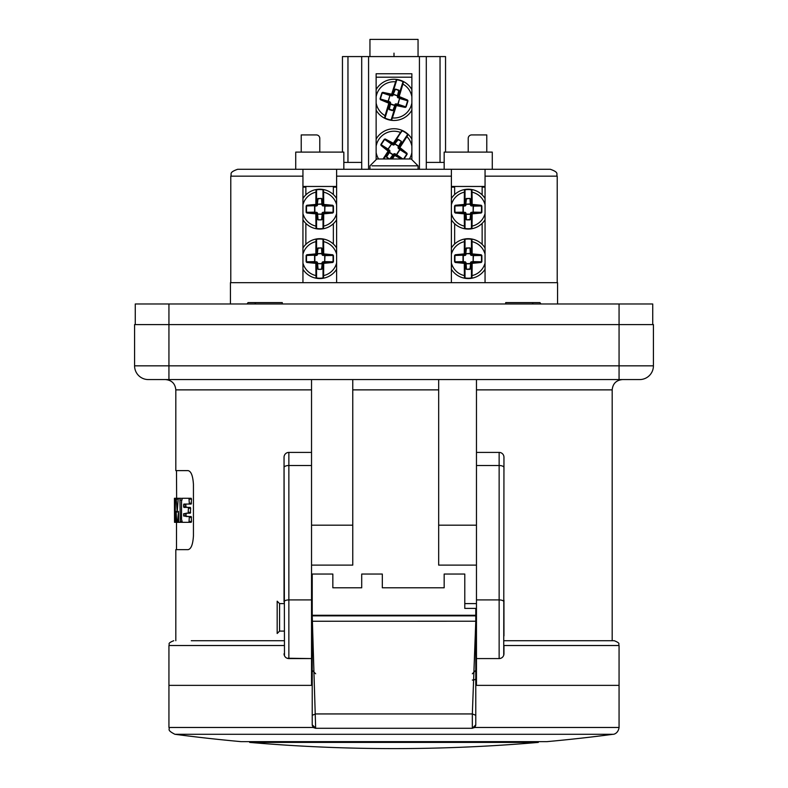 <?xml version="1.0" encoding="UTF-8"?>
<svg xmlns="http://www.w3.org/2000/svg" width="788" height="788" viewBox="0 0 788 788"><rect width="100%" height="100%" fill="white"/><g stroke="black" fill="none" stroke-linecap="round" stroke-linejoin="round"><path stroke-width="1.18" d="M399.25 96.225L398.295 97.554L397.467 95.821L393.439 94.56L393.114 95.2L389.922 95.456L388.297 101.613L389.705 102.194L390.533 103.927L394.561 105.188L394.886 104.548L395.497 105.346L396.522 104.863L395.734 105.336L391.084 120.278A20.616 20.616 0 0 0 411.868 110.162A20.616 20.616 0 0 1 391.518 120.337L392.385 117.934A65.286 3.418 -72.8 0 0 396.256 105.848L396.659 105.622A65.276 3.989 12.2 0 0 405.239 107.414L406.066 106.951A62.124 31.057 -72.8 0 0 407.957 100.874L407.534 100.027A65.276 3.989 -157.8 0 0 399.447 96.648L399.25 96.225A65.286 3.418 -72.8 0 0 402.895 84.07L403.545 81.597L403.003 81.706L398.462 96.343L398.905 97.19L398.462 96.392M389.538 103.395A0.808 0.808 149.7 0 1 389.528 103.514L390.277 103.179L390.444 104.213L394.473 105.464L396.226 104.213L398.078 104.292L405.721 106.823L405.239 107.414M407.957 100.874L407.327 100.342A64.931 3.96 -157.8 0 0 399.289 96.983L399.447 96.648M406.066 106.951L405.721 106.823A61.789 30.899 -72.8 0 0 407.603 100.785L399.575 98.451L397.713 104.538L405.259 107.04A64.931 3.96 12.2 0 1 396.719 105.257L396.305 103.878L398.078 104.292L399.703 98.136L407.534 100.027M411.868 96.776A18.134 18.134 0 0 0 402.895 84.07L403.003 81.706A20.271 20.271 0 0 0 396.866 79.805L396.916 79.47A20.616 20.616 0 0 0 376.132 89.586A20.616 20.616 0 0 1 396.482 79.411L395.615 81.814A65.286 3.418 107.2 0 0 391.744 93.9L391.341 94.127A65.276 3.989 -167.8 0 0 382.761 92.334L381.934 92.797A62.124 31.057 107.2 0 0 380.043 98.874L380.466 99.721A65.276 3.989 22.2 0 0 388.553 103.1L388.75 103.523A65.286 3.418 107.2 0 0 385.105 115.678L384.455 118.151L384.997 118.042L389.538 103.405M398.905 97.19L398.462 96.333A0.808 0.808 -30.3 0 1 398.472 96.234L397.723 96.569L397.556 95.535L398.807 90.246L399.171 90.718L395.487 89.221L392.444 94.501L391.459 94.885L392.266 94.412L396.916 79.47A20.616 20.616 0 0 1 411.868 89.586A20.616 20.616 0 0 0 403.545 81.597L398.895 96.146A64.941 3.398 -72.8 0 0 402.52 84.05M391.232 119.894L392.385 117.934A18.134 18.134 0 0 0 411.868 102.972M396.492 79.411L392.326 94.432L391.459 94.885L391.744 93.9M396.768 79.854L395.94 82.011A64.941 3.398 107.2 0 0 392.079 94.028L392.444 94.501M391.508 120.337L391.084 120.278A20.616 20.616 0 0 1 376.132 110.162A20.616 20.616 0 0 0 384.455 118.151L384.997 118.042A20.271 20.271 0 0 0 391.134 119.943L395.674 105.306L396.522 104.863M380.043 98.874L388.139 101.209L389.922 95.456L382.279 92.925L382.761 92.334M381.934 92.797L382.279 92.925A61.789 30.899 107.2 0 0 380.397 98.963L380.673 99.406A64.931 3.96 22.2 0 0 388.711 102.765L389.449 103.464M385.48 115.698L389.105 103.602A64.941 3.398 107.2 0 0 385.48 115.698L385.105 115.678A18.134 18.134 0 0 1 376.132 102.972M392.06 117.737A64.941 3.398 -72.8 0 0 395.921 105.72L395.674 105.316A0.808 0.808 -115.3 0 0 395.615 105.405L392.946 110.29L395.615 105.405M398.295 97.554L399.575 98.451L398.295 97.554M389.085 102.548L389.833 101.869L388.425 101.297L380.466 99.721M391.341 94.127L391.281 94.501A64.931 3.96 -167.8 0 0 382.741 92.708L390.208 95.545L391.695 95.87L391.459 94.885M398.324 96.412L399.033 90.699L397.812 95.86L393.527 94.284L392.808 95.043L392.385 94.343A0.808 0.808 -115.3 0 1 392.326 94.432M398.846 90.137L395.527 89.103L393.133 94.412L394.926 89.399L392.385 94.343M395.94 82.011L395.615 81.814A18.134 18.134 0 0 0 376.132 96.776M395.527 89.103L394.926 89.399M389.144 102.568L389.666 103.533L388.967 109.049L390.533 103.927L389.154 109.611L388.967 109.049L392.946 110.29L394.867 105.346L393.074 110.35M322.006 198.862L322.972 204.338L321.868 198.881L321.898 204.24L321.524 198.409L318.047 198.527L317.328 204.181L321.898 203.934L322.351 204.88L322.834 204.358L323.681 205.126L323.198 205.658L321.898 204.24L317.672 204.24L317.544 204.939L316.727 204.358L315.87 205.126L316.5 204.437L316.51 189.484A19.927 19.927 0 0 0 316.067 189.563L315.958 192.154A65.286 3.418 90 0 0 315.85 204.102L315.535 204.447A65.276 3.989 175 0 0 306.808 205.274L306.158 205.963A62.124 31.057 90 0 0 306.158 212.317L306.808 213.006A65.276 3.989 5 0 0 315.535 213.834L315.85 214.178A65.286 3.418 90 0 0 315.958 226.126L316.067 228.717L316.569 228.461L316.569 213.843L315.88 213.154L316.392 212.287L306.906 212.642A64.931 3.96 5 0 0 315.584 213.469L316.707 213.804L315.88 213.154M321.524 198.409L317.692 198.881L317.209 204.88L316.362 205.658L306.522 205.973L306.808 205.274M306.158 212.317L306.808 213.006M316.323 192.242A64.941 3.398 90 0 0 316.215 204.131L316.392 205.993L314.579 206.131L314.579 212.149L316.362 212.622L317.328 214.1L322.233 214.1L323.169 212.287L324.686 212.149L324.715 205.786L332.654 205.638A64.931 3.96 -175 0 0 323.976 204.811L322.863 204.476M302.947 213.568A17.405 17.405 0 0 0 315.958 226.126L316.569 228.461A19.582 19.582 0 0 0 322.991 228.461L323.05 228.796A19.927 19.927 0 0 0 336.614 219.803A19.927 19.927 0 0 1 323.494 228.717L323.602 226.126A65.286 3.418 -90 0 0 323.71 214.178L324.026 213.834A65.276 3.989 -5 0 0 332.753 213.006L333.413 212.317A62.124 31.057 -90 0 0 333.413 205.963L332.753 205.274A65.276 3.989 -175 0 0 324.026 204.447L323.71 204.102A65.286 3.418 -90 0 0 323.602 192.154L323.494 189.563L322.991 189.819L322.991 204.437L323.681 205.126M302.947 204.713A17.405 17.405 0 0 1 315.958 192.154L316.067 189.563A19.927 19.927 0 0 0 302.947 198.477M302.947 219.803A19.927 19.927 0 0 0 316.067 228.717L316.096 228.727A19.927 19.927 0 0 0 323.05 228.796L322.991 213.843L323.691 213.154L322.853 213.922L323.691 213.154L323.71 214.178M323.238 226.038A64.941 3.398 -90 0 0 323.346 214.149L323.06 228.392L323.602 226.126A17.405 17.405 0 0 0 336.614 213.568M316.5 189.888L316.51 189.484A19.927 19.927 0 0 1 336.614 198.477A19.927 19.927 0 0 0 323.494 189.563L322.991 189.819A19.582 19.582 0 0 0 316.569 189.819L316.599 204.338A0.808 0.808 -132.5 0 1 316.569 204.437M323.681 213.154L323.198 212.622L324.981 212.149L333.038 212.307L332.753 213.006M333.413 205.963L332.753 205.274M323.238 192.242L323.346 204.131A64.941 3.398 -90 0 0 323.238 192.242L323.602 192.154A17.405 17.405 0 0 1 336.614 204.713M323.198 205.658L324.686 206.131L323.198 205.658M333.413 212.317L333.038 212.307A61.789 30.899 -90 0 0 333.038 205.973L324.981 206.131L324.715 212.494L332.654 212.642A64.931 3.96 -5 0 1 323.976 213.469L324.026 213.834M316.392 212.287A1.29 1.28 132.5 0 1 317.544 213.341L316.727 213.922L318.047 219.882L317.328 214.1L321.898 214.346L322.016 213.341L322.972 213.942A0.808 0.808 47.5 0 1 322.991 213.843M317.544 213.341L318.047 219.754L321.524 219.754L322.233 214.1L321.868 219.399L322.834 213.922M316.481 228.382L316.215 214.149A64.941 3.398 90 0 0 316.323 226.038M315.88 205.126L315.584 204.811A64.931 3.96 175 0 0 306.906 205.638L314.845 205.786L314.875 212.149L306.522 212.307A61.789 30.899 90 0 1 306.522 205.973L306.158 205.963M317.564 219.419L316.707 213.804M321.524 219.882L318.047 219.882M318.047 198.409L316.727 204.358M503.956 605.657L503.956 629.021M279.582 603.598L279.582 631.09L277.179 633.493L277.179 601.195L279.582 603.598L284.044 603.598M311.536 603.598L312.225 603.598M464.782 603.598L476.464 603.598M470.436 198.862L471.401 204.338L470.308 198.881L470.328 204.24L469.953 198.409L466.476 198.527L465.767 204.181L470.328 203.934L470.791 204.88L471.273 204.358L472.12 205.126L471.638 205.658L470.328 204.24L466.102 204.24L465.984 204.939L465.166 204.358L464.309 205.126L464.94 204.437L464.95 189.484A19.927 19.927 0 0 0 451.386 198.477A19.927 19.927 0 0 1 464.506 189.563L464.398 192.154A65.286 3.418 90 0 0 464.29 204.102L463.974 204.447A65.276 3.989 175 0 0 455.247 205.274L454.587 205.963A62.124 31.057 90 0 0 454.587 212.317L455.247 213.006A65.276 3.989 5 0 0 463.974 213.834L464.29 214.178A65.286 3.418 90 0 0 464.398 226.126L464.506 228.717L465.009 228.461L465.009 213.843L464.319 213.154L464.831 212.287L455.346 212.642A64.931 3.96 5 0 0 464.024 213.469L465.137 213.804L464.319 213.154M469.953 198.409L466.132 198.881L465.649 204.88L464.802 205.658L454.962 205.973L455.247 205.274M454.587 212.317L455.247 213.006M464.762 192.242A64.941 3.398 90 0 0 464.654 204.131L464.831 205.993L463.019 206.131L463.019 212.149L464.802 212.622L465.767 214.1L470.672 214.1L471.608 212.287L473.125 212.149L473.155 205.786L481.094 205.638A64.931 3.96 -175 0 0 472.416 204.811L471.293 204.476M451.386 213.568A17.405 17.405 0 0 0 464.398 226.126L465.009 228.461A19.582 19.582 0 0 0 471.431 228.461L471.49 228.796A19.927 19.927 0 0 0 485.053 219.803A19.927 19.927 0 0 1 471.933 228.717L472.042 226.126A65.286 3.418 -90 0 0 472.15 214.178L472.465 213.834A65.276 3.989 -5 0 0 481.192 213.006L481.842 212.317A62.124 31.057 -90 0 0 481.842 205.963L481.192 205.274A65.276 3.989 -175 0 0 472.465 204.447L472.15 204.102A65.286 3.418 -90 0 0 472.042 192.154L471.933 189.563L471.431 189.819L471.431 204.437L472.12 205.126M464.831 212.287A1.29 1.28 132.5 0 1 465.984 213.341L465.166 213.922L466.132 219.399L466.102 214.346L466.476 219.882L470.308 219.399L471.273 213.922L472.13 213.154L471.5 213.843L471.49 228.796A19.927 19.927 0 0 1 451.386 219.803A19.927 19.927 0 0 0 464.506 228.717L464.654 214.149A64.941 3.398 90 0 0 464.762 226.038M485.053 204.713A17.405 17.405 0 0 0 472.042 192.154L471.904 189.553A19.927 19.927 0 0 1 485.053 198.477A19.927 19.927 0 0 0 464.95 189.484L464.398 192.154A17.405 17.405 0 0 0 451.386 204.713M471.933 228.717L471.431 228.461L471.431 213.843L472.13 213.154L472.15 214.178M471.519 228.382L471.677 226.038A64.941 3.398 -90 0 0 471.785 214.149L471.401 213.942A0.808 0.808 47.5 0 1 471.431 213.843M472.12 213.154L471.638 212.622L473.421 212.149L481.478 212.307L481.192 213.006M481.842 205.963L481.192 205.274M471.677 192.242A64.941 3.398 -90 0 1 471.785 204.131L471.431 189.819A19.582 19.582 0 0 0 465.009 189.819L465.028 204.338A0.808 0.808 -132.5 0 1 465.009 204.437M471.638 205.658L473.125 206.131L471.638 205.658M481.842 212.317L481.478 212.307A61.789 30.899 -90 0 0 481.478 205.973L473.421 206.131L473.155 212.494L481.094 212.642A64.931 3.96 -5 0 1 472.416 213.469L472.465 213.834M465.984 213.341L466.102 214.346L470.328 214.346L470.456 213.341L471.273 213.922M466.476 219.882L469.953 219.882L470.672 214.1L470.436 219.419L471.401 213.942M471.677 226.038L472.042 226.126A17.405 17.405 0 0 0 485.053 213.568M464.319 205.126L464.024 204.811A64.931 3.96 175 0 0 455.346 205.638L463.285 205.786L463.314 212.149L454.962 212.307A61.789 30.899 90 0 1 454.962 205.973L454.587 205.963M465.994 219.419L465.137 213.804M466.476 198.409L465.166 204.358M312.225 615.28L312.225 615.852L475.775 615.852L475.775 608.405L464.782 608.405L464.782 574.048L444.166 574.048L444.166 587.789L382.318 587.789L382.318 574.048L361.702 574.048L361.702 587.789L332.841 587.789L332.841 574.048L312.225 574.048L312.225 615.28L475.775 615.28M475.775 647.184L475.775 615.852M475.775 652.523L475.775 659.517M354.866 734.288L174.916 734.288A1683.66 1683.66 0 0 0 241.098 741.646L546.902 741.646A1683.66 1683.66 0 0 0 613.084 734.288L433.134 734.288M476.464 599.914L499.139 599.914L499.139 465.511L476.464 465.511L476.464 685.373L475.775 685.373L619.063 685.373L475.775 685.373M284.478 655.754L284.044 457.227A4.807 4.807 0 0 1 288.861 452.411L311.536 452.411L311.536 685.373L312.225 685.373L168.937 685.373L312.225 685.373L312.225 725.127L313.102 727.472L315.663 728.329L312.225 615.852M472.081 728.289L474.898 727.472L475.775 725.127M472.337 673.77L475.775 670.332L475.775 724.852L475.785 621.249L472.337 713.938L475.775 715.277M315.919 728.289L312.225 724.852L312.225 621.249L475.775 621.22M315.663 673.77L312.225 670.332L312.225 725.127M475.775 670.332L475.775 720.656M312.225 720.656L312.225 724.852M312.225 670.332L312.225 678.704M312.225 630.055L312.225 621.22M538.312 742.404A1683.66 1683.66 0 0 1 249.688 742.404L538.312 742.404L538.312 741.646M411.868 77.194L376.132 77.194M342.455 152.104L342.455 56.578L445.545 56.578L445.545 152.104M361.702 169.282L361.702 56.578M230.786 282.675L230.786 176.157C232.096 174.178 228.215 172.611 237.661 169.282L302.947 169.282L302.947 282.675M451.386 169.282L336.614 169.282L336.614 176.157L451.386 176.157L451.386 169.282L485.053 169.282L485.053 282.675M376.142 159.659A20.616 20.616 0 0 1 376.132 159.639A20.616 20.616 0 0 0 376.142 159.659L376.132 73.757L411.868 73.757L411.868 159.659A20.616 20.616 0 0 0 411.868 159.639A20.616 20.616 0 0 1 411.858 159.649M302.947 186.46L336.614 186.46M336.614 169.282L302.947 169.282M336.614 176.157L336.614 282.675M301.223 152.104L301.223 134.925L316.343 134.925A3.438 3.438 0 0 1 319.78 138.363L319.78 152.104M295.727 152.104L295.727 169.282L295.727 152.104L343.834 152.104L343.834 169.282L343.834 152.104M418.054 56.529L418.054 39.4L369.946 39.4L369.946 56.578M371.966 165.844L417.246 165.844M409.12 158.979L376.822 158.979L411.178 158.979L418.054 165.844L418.054 169.282M426.298 169.282L426.298 56.578M557.215 282.675L557.215 176.157C555.904 174.178 559.785 172.611 550.339 169.282L485.053 169.282M485.053 186.46L451.386 186.46M451.386 176.157L451.386 282.675M486.777 152.104L486.777 134.925L471.657 134.925A3.438 3.438 0 0 0 468.22 138.363L468.22 152.104M492.273 152.104L492.273 169.282L492.273 152.104L444.166 152.104L444.166 169.282L444.166 152.104M376.132 73.757L411.868 73.757M343.834 162.407L361.702 162.407M444.166 162.407L426.298 162.407M470.436 248.338L471.401 253.815L470.308 248.358L470.328 253.716L469.953 247.885L466.476 248.003L465.767 253.657L470.328 253.421L470.791 254.366L471.273 253.844L472.12 254.603L471.638 255.135L470.328 253.716L466.102 253.716L465.984 254.425L465.166 253.844L464.309 254.603L464.94 253.923L464.95 238.961A19.927 19.927 0 0 0 451.386 247.954A19.927 19.927 0 0 1 464.506 239.04L464.398 241.64A65.286 3.418 90 0 0 464.29 253.578L463.974 253.923A65.276 3.989 175 0 0 455.247 254.76L454.587 255.44A62.124 31.057 90 0 0 454.587 261.803L455.247 262.483A65.276 3.989 5 0 0 463.974 263.32L464.29 263.655A65.286 3.418 90 0 0 464.398 275.603L464.506 278.203L465.009 277.937L465.009 263.32L464.319 262.64L464.831 261.764L455.346 262.118A64.931 3.96 5 0 0 464.024 262.946L465.137 263.281L464.319 262.64M469.953 247.885L466.132 248.358L465.649 254.366L464.802 255.135L454.962 255.46L455.247 254.76M454.587 261.803L455.247 262.483M464.762 241.729A64.941 3.398 90 0 0 464.654 253.608L464.831 255.479L463.019 255.607L463.019 261.626L464.802 262.108L465.767 263.586L470.672 263.586L471.608 261.764L473.125 261.626L473.155 255.263L481.094 255.115A64.931 3.96 -175 0 0 472.416 254.288L471.293 253.953M451.386 263.044A17.405 17.405 0 0 0 464.398 275.603L465.009 277.937A19.582 19.582 0 0 0 471.431 277.937L471.49 278.282A19.927 19.927 0 0 0 485.053 269.279A19.927 19.927 0 0 1 471.933 278.203L472.042 275.603A65.286 3.418 -90 0 0 472.15 263.655L472.465 263.32A65.276 3.989 -5 0 0 481.192 262.483L481.842 261.803A62.124 31.057 -90 0 0 481.842 255.44L481.192 254.76A65.276 3.989 -175 0 0 472.465 253.923L472.15 253.578A65.286 3.418 -90 0 0 472.042 241.64L471.933 239.04L471.431 239.296L471.431 253.913L472.12 254.603M464.831 261.764A1.29 1.28 132.5 0 1 465.984 262.818L465.166 263.399L466.132 268.875L466.102 263.822L466.476 269.358L470.308 268.875L471.273 263.399L472.13 262.631L471.5 263.32L471.49 278.282A19.927 19.927 0 0 1 451.386 269.279A19.927 19.927 0 0 0 464.506 278.203L464.654 263.635A64.941 3.398 90 0 0 464.762 275.514M464.94 239.375L464.506 239.04L464.398 241.64A17.405 17.405 0 0 0 451.386 254.189M471.933 278.203L471.431 277.937L471.431 263.32L472.13 262.64L472.15 263.655M471.519 277.859L471.677 275.514A64.941 3.398 -90 0 0 471.785 263.635L471.401 263.419A0.808 0.808 47.5 0 1 471.431 263.32M464.536 239.03L464.95 238.961A19.927 19.927 0 0 1 485.053 247.954A19.927 19.927 0 0 0 471.933 239.04L471.431 239.296A19.582 19.582 0 0 0 465.009 239.296L465.028 253.815A0.808 0.808 -132.5 0 1 465.009 253.913M472.12 262.64L471.638 262.108L473.421 261.626L481.478 261.783L481.192 262.483M481.842 255.44L481.192 254.76M485.053 254.189A17.405 17.405 0 0 0 472.042 241.64L471.904 239.03M471.638 255.135L473.125 255.607L471.638 255.135M481.842 261.803L481.478 261.783A61.789 30.899 -90 0 0 481.478 255.46L473.421 255.607L473.155 261.971L481.094 262.118A64.931 3.96 -5 0 1 472.416 262.946L472.465 263.32M465.984 262.818L466.102 263.822L470.328 263.822L470.456 262.818L471.273 263.399M466.476 269.358L469.953 269.358L470.672 263.586L470.436 268.905L471.401 263.419M471.677 275.514L472.042 275.603A17.405 17.405 0 0 0 485.053 263.044M464.319 254.603L464.024 254.288A64.931 3.96 175 0 0 455.346 255.115L463.285 255.263L463.314 261.626L454.962 261.783A61.789 30.899 90 0 1 454.962 255.46L454.587 255.44M465.994 268.905L465.137 263.281M466.476 247.885L465.166 253.844M135.27 324.587L135.27 303.971L652.73 303.971L652.73 324.587M322.006 248.338L322.972 253.815L321.868 248.358L321.898 253.716L321.524 247.885L318.047 248.003L317.328 253.657L321.898 253.421L322.351 254.366L322.834 253.844L323.681 254.603L323.198 255.135L321.898 253.716L317.672 253.716L317.544 254.425L316.727 253.844L315.87 254.603L316.5 253.923L316.51 238.961A19.927 19.927 0 0 0 316.067 239.04L315.958 241.64A65.286 3.418 90 0 0 315.85 253.578L315.535 253.923A65.276 3.989 175 0 0 306.808 254.76L306.158 255.44A62.124 31.057 90 0 0 306.158 261.803L306.808 262.483A65.276 3.989 5 0 0 315.535 263.32L315.85 263.655A65.286 3.418 90 0 0 315.958 275.603L316.067 278.203L316.569 277.937L316.569 263.32L315.88 262.64L316.392 261.764L306.906 262.118A64.931 3.96 5 0 0 315.584 262.946L316.707 263.281L315.88 262.64M321.524 247.885L317.692 248.358L317.209 254.366L316.362 255.135L306.522 255.46L306.808 254.76M306.158 261.803L306.808 262.483M316.323 241.729A64.941 3.398 90 0 0 316.215 253.608L316.392 255.479L314.579 255.607L314.579 261.626L316.362 262.108L317.328 263.586L322.233 263.586L323.169 261.764L324.686 261.626L324.715 255.263L332.654 255.115A64.931 3.96 -175 0 0 323.976 254.288L322.863 253.953M302.947 263.044A17.405 17.405 0 0 0 315.958 275.603L316.569 277.937A19.582 19.582 0 0 0 322.991 277.937L323.05 278.282A19.927 19.927 0 0 0 336.614 269.279A19.927 19.927 0 0 1 323.494 278.203L323.602 275.603A65.286 3.418 -90 0 0 323.71 263.655L324.026 263.32A65.276 3.989 -5 0 0 332.753 262.483L333.413 261.803A62.124 31.057 -90 0 0 333.413 255.44L332.753 254.76A65.276 3.989 -175 0 0 324.026 253.923L323.71 253.578A65.286 3.418 -90 0 0 323.602 241.64L323.494 239.04L322.991 239.296L322.991 253.913L323.681 254.603M302.947 254.189A17.405 17.405 0 0 1 315.958 241.64L316.067 239.04A19.927 19.927 0 0 0 302.947 247.954M302.947 269.279A19.927 19.927 0 0 0 316.067 278.203L316.096 278.203A19.927 19.927 0 0 0 323.05 278.282L322.991 263.32L323.691 262.64L322.853 263.399L323.691 262.631L323.71 263.655M323.238 275.514A64.941 3.398 -90 0 0 323.346 263.635L323.06 277.869L323.602 275.603A17.405 17.405 0 0 0 336.614 263.044M316.096 239.03L316.51 238.961A19.927 19.927 0 0 1 336.614 247.954A19.927 19.927 0 0 0 323.494 239.04L322.991 239.296A19.582 19.582 0 0 0 316.569 239.296L316.599 253.815A0.808 0.808 -132.5 0 1 316.569 253.913M323.681 262.64L323.198 262.108L324.981 261.626L333.038 261.783L332.753 262.483M333.413 255.44L332.753 254.76M336.614 254.189A17.405 17.405 0 0 0 323.602 241.64L323.464 239.03M323.198 255.135L324.686 255.607L323.198 255.135M333.413 261.803L333.038 261.783A61.789 30.899 -90 0 0 333.038 255.46L324.981 255.607L324.715 261.971L332.654 262.118A64.931 3.96 -5 0 1 323.976 262.946L324.026 263.32M316.392 261.764A1.29 1.28 132.5 0 1 317.544 262.818L316.727 263.399L318.047 269.358L317.328 263.586L321.898 263.822L322.016 262.818L322.972 263.419A0.808 0.808 47.5 0 1 322.991 263.32M317.544 262.818L318.047 269.24L321.524 269.24L322.233 263.586L321.868 268.875L322.834 263.399M316.481 277.859L316.215 263.635A64.941 3.398 90 0 0 316.323 275.514M315.88 254.603L315.584 254.288A64.931 3.96 175 0 0 306.906 255.115L314.845 255.263L314.875 261.626L306.522 261.783A61.789 30.899 90 0 1 306.522 255.46L306.158 255.44M317.564 268.905L316.707 263.281M321.524 269.358L318.047 269.358M318.047 247.885L316.727 253.844M184.481 498.272L191.179 498.272L191.514 499.119L191.179 504.064L186.057 504.064L185.801 504.921L186.057 507.413L190.322 507.413L190.637 508.26L190.322 513.185L186.057 513.185L186.057 516.524L191.179 516.524L191.514 521.479L191.179 522.326L184.481 522.326M183.663 516.012L188.972 516.524L189.297 517.381L188.972 522.326L182.343 522.326L181.536 519.322L181.536 501.276L182.343 498.272L188.972 498.272L189.297 503.217L188.972 504.064L183.899 504.064L183.663 504.586M183.663 506.891L188.125 507.413L188.44 508.26L188.125 513.185L183.663 513.707M183.899 507.413L186.057 507.413M179.979 522.326L176.837 522.326L177.684 521.449L178.492 511.382L178.689 521.459L178.856 522.306L180.137 522.306L180.334 521.459L179.92 498.272L178.433 498.272L178.177 499.149L177.182 512.111L176.266 499.139L176.098 498.272L175.34 498.272L175.182 521.479L175.251 522.326L175.941 521.479L176.059 511.392L176.837 522.326M175.36 498.272L176.502 498.272L174.434 498.272L174.532 522.326L174.572 498.272L176.63 498.272L176.502 470.623M178.344 499.139L178.177 498.272L175.34 498.272M182.156 498.351L179.92 498.272M476.464 565.114L438.67 565.114L438.67 379.57M311.536 525.192L352.768 525.192L352.768 565.114L352.768 379.57M352.768 565.114L311.536 565.114M476.464 465.511L476.464 452.411L499.139 452.411A4.807 4.807 0 0 1 503.956 457.227L503.729 655.212M175.813 640.713L175.813 549.65L188.086 549.65C191.12 549.019 192.902 544.439 193.434 535.909L193.434 484.364C192.893 475.824 191.11 471.244 188.086 470.623L175.813 470.623L175.813 389.873C175.202 383.618 171.764 380.18 165.5 379.57M503.956 471.027L503.956 457.227M311.536 465.511L288.861 465.511L288.861 599.914A4.807 2.029 0 0 0 284.044 601.953L284.044 465.472M503.956 640.713L614.246 640.713C621.456 643.589 617.871 644.062 619.063 645.52L503.956 645.52L503.956 653.764A4.807 4.807 0 0 1 499.139 658.571L499.139 599.914A4.807 2.029 0 0 1 503.956 601.953M503.956 635.896L503.956 600.16M639.679 379.57A13.741 13.741 0 0 0 653.419 365.829L168.937 365.829L168.937 379.57L148.321 379.57A13.741 13.741 0 0 1 134.581 365.829L168.937 365.829L168.937 324.587L653.419 324.587L653.419 365.829A13.741 13.741 0 0 1 639.679 379.57L619.063 379.57L619.063 303.971M168.937 379.57L619.063 379.57M134.581 365.829L134.581 324.587L168.937 324.587L168.937 303.971M284.044 640.713L191.277 640.713M500.754 658.295L499.139 658.571A4.807 4.807 0 0 0 503.956 653.764M311.536 599.914L288.861 599.914L288.861 658.571A4.807 4.807 0 0 1 284.044 653.764A4.807 4.807 0 0 0 288.861 658.571L311.536 658.571L287.088 658.236M476.464 658.571L499.139 658.571M305.862 244.359L305.862 223.408M305.862 194.872L305.862 187.15L302.947 187.15M333.354 244.024L333.354 223.733M333.354 194.547L333.354 187.15L336.614 187.15M482.138 244.359L482.138 223.408M482.138 194.872L482.138 187.15L485.053 187.15M454.646 244.024L454.646 223.733M454.646 194.547L454.646 187.15L451.386 187.15M282.301 303.971L282.301 302.602L255.804 302.602L254.829 303.971M533.171 303.971L532.195 302.602L505.699 302.602L505.699 303.971M230.441 303.971L230.441 282.675L557.559 282.675L557.559 303.971M532.195 302.602L539.967 302.602L540.942 303.971M247.058 303.971L248.033 302.602L255.804 302.602M311.536 452.411L311.536 379.57M438.67 565.114L438.67 525.192L476.464 525.192M476.464 452.411L476.464 379.57M185.801 514.032L183.643 514.032L183.643 515.677L185.801 515.677M185.801 504.921L183.643 504.921L183.643 506.566L185.801 506.566M188.972 498.272L191.179 498.272M188.972 504.064L191.179 504.064M188.125 507.413L190.322 507.413M188.125 513.185L190.322 513.185M188.972 516.524L191.179 516.524M188.972 522.326L191.179 522.326M174.572 522.326L177.911 522.326M174.788 522.326L175.842 522.326M177.448 522.326L179.546 522.326M178.856 522.306L180.964 522.306M180.137 522.306L182.255 522.306M178.433 498.272L180.531 498.272M176.098 498.272L178.177 498.272M403.998 158.979A62.124 31.057 -56.7 0 0 407.14 154.172L406.963 153.236A65.276 3.989 -141.7 0 0 400.127 147.76L400.048 147.297A65.286 3.418 -56.7 0 0 406.913 136.619L408.223 134.423L407.672 134.384L399.26 147.189L399.457 148.134L398.561 148.587L406.687 153.493A64.931 3.96 -141.7 0 0 399.88 148.036L399.25 147.238M392.355 158.979A65.286 3.418 -56.7 0 0 394.522 155.719L394.975 155.61A65.276 3.989 28.3 0 0 401.338 158.979M395.054 154.852L394.148 155.009M402.914 158.979L396.699 154.724L402.294 158.979M407.14 154.172L406.963 153.236M388.533 150.567L389.439 150.124L388.031 149.444L389.233 150.39L389.548 152.291L393.074 154.615L395.103 153.837L396.699 154.724L399.999 149.69L398.767 148.311L398.767 146.548L394.68 143.859L392.897 144.864L391.557 144.145L388.031 149.444L381.313 145.219A64.931 3.96 38.3 0 0 388.12 150.675L388.642 151.542M411.868 146.253A18.134 18.134 0 0 0 406.913 136.619L407.672 134.384A20.271 20.271 0 0 0 402.304 130.857L402.441 130.542A20.616 20.616 0 0 0 402.047 130.375L400.54 132.443A65.286 3.418 123.3 0 0 393.478 142.983L393.025 143.101A65.276 3.989 -151.7 0 0 385.273 139.003L384.357 139.22A62.124 31.057 123.3 0 0 380.86 144.529L381.037 145.465A65.276 3.989 38.3 0 0 387.873 150.951L387.952 151.414A65.286 3.418 123.3 0 0 383.066 158.979M398.561 148.587A1.29 1.28 -14.2 0 1 398.176 147.07L399.171 147.031L401.368 141.919L398.62 146.164L401.348 141.328L397.881 139.634L393.99 143.761L392.936 143.849L393.842 143.623L402.047 130.375A20.616 20.616 0 0 0 376.132 139.072A20.616 20.616 0 0 1 402.038 130.365L402.441 130.542A20.616 20.616 0 0 1 411.868 139.072A20.616 20.616 0 0 0 408.223 134.423L399.733 147.12A64.941 3.398 -56.7 0 0 406.559 136.501M402.038 130.365L393.901 143.662L392.936 143.849L393.478 142.983M402.195 130.877L400.796 132.719A64.941 3.398 123.3 0 0 393.773 143.209L393.99 143.761M392.936 143.849L393.054 144.568L391.301 143.977L384.652 139.437L385.273 139.003M380.86 144.529L381.037 145.465M388.74 151.503A0.808 0.808 165.8 0 1 388.701 151.621L389.508 151.503L389.38 152.547L392.907 154.862L393.813 154.33L394.079 154.901M384.357 139.22L384.652 139.437A61.789 30.899 123.3 0 0 381.185 144.726L388.001 149.021L391.715 143.84L385.165 139.358A64.931 3.96 -151.7 0 1 392.867 143.436L393.025 143.101M398.176 147.07L398.62 146.164L395.093 143.849L394.433 144.618L393.97 143.593A0.808 0.808 -99.2 0 1 393.901 143.662M401.348 141.328L398.433 139.427L394.68 143.859L397.782 139.535L393.97 143.593M400.796 132.719L400.54 132.443A18.134 18.134 0 0 0 376.132 146.253M399.27 147.179L399.457 148.124M398.433 139.427L397.782 139.535M388.582 150.597L388.829 151.67L386.632 156.782L389.548 152.291L386.504 156.733L389.311 158.979M397.379 96.53A1.29 1.28 -30.3 0 0 398.167 97.879M393.114 95.2A1.29 1.28 -115.3 0 1 391.695 95.87M390.621 103.218A1.29 1.28 149.7 0 0 389.833 101.869M394.886 104.548A1.29 1.28 -115.3 0 1 396.305 103.878M398.472 96.234L399.171 90.718M389.528 103.514L388.829 109.04M389.154 109.611L392.473 110.645M384.849 118.348A20.616 20.616 0 0 0 391.084 120.278M322.016 213.341A1.29 1.28 47.5 0 1 323.169 212.287M322.016 204.939A1.29 1.28 -47.5 0 0 323.169 205.993M317.544 204.939A1.29 1.28 -132.5 0 1 316.392 205.993M322.006 219.419L322.972 213.942M317.564 198.862L316.599 204.338M323.05 189.484A19.927 19.927 0 0 0 316.51 189.484M470.456 213.341A1.29 1.28 47.5 0 1 471.608 212.287M470.456 204.939A1.29 1.28 -47.5 0 0 471.608 205.993M465.984 204.939A1.29 1.28 -132.5 0 1 464.831 205.993M465.994 198.862L465.028 204.338M471.49 189.484A19.927 19.927 0 0 0 464.95 189.484M313.102 727.472L168.937 727.472C170.287 729.343 166.091 729.786 174.916 734.288L613.084 734.288C612.946 734.495 618.097 734.012 619.063 727.472L474.898 727.472M312.225 715.277L315.663 713.938L472.337 713.938L472.337 728.289L315.663 728.289M472.337 680.044A3.438 1.34 180 0 0 475.775 678.704M347.961 162.407L347.961 56.578M368.577 169.282L368.577 56.578M230.786 176.157L302.947 176.157M394 53.141L394 56.578M440.039 162.407L440.039 56.578M419.423 169.282L419.423 56.578M557.215 176.157L485.053 176.157M471.677 241.729A64.941 3.398 -90 0 1 471.785 253.608L471.5 239.375M470.456 262.818A1.29 1.28 47.5 0 1 471.608 261.764M470.456 254.425A1.29 1.28 -47.5 0 0 471.608 255.479M465.984 254.425A1.29 1.28 -132.5 0 1 464.831 255.479M465.994 248.338L465.028 253.815M471.49 238.961A19.927 19.927 0 0 0 464.95 238.961M323.238 241.729A64.941 3.398 -90 0 1 323.346 253.608L323.06 239.375M322.016 262.818A1.29 1.28 47.5 0 1 323.169 261.764M322.016 254.425A1.29 1.28 -47.5 0 0 323.169 255.479M317.544 254.425A1.29 1.28 -132.5 0 1 316.392 255.479M322.006 268.905L322.972 263.419M317.564 248.338L316.599 253.815M323.05 238.961A19.927 19.927 0 0 0 316.51 238.961M438.67 389.873L352.768 389.873M311.536 389.873L175.813 389.873M612.187 640.713L612.187 389.873L476.464 389.873M284.044 645.52L168.937 645.52C170.129 644.062 166.544 643.589 173.754 640.713M503.956 467.54A4.807 2.029 0 0 0 499.139 465.511L499.139 452.411M288.861 452.411L288.861 465.511A4.807 2.029 0 0 0 284.044 467.54M189.297 499.119L191.514 499.119M189.297 503.217L191.514 503.217M188.44 508.26L190.637 508.26M188.44 512.338L190.637 512.338M189.297 517.381L191.514 517.381M189.297 521.479L191.514 521.479M175.941 521.479L176.64 521.479M177.684 521.449L178.689 521.449M180.334 521.459L181.772 521.459M180.334 500.075L181.595 500.075M176.266 499.139L178.147 499.139M391.922 158.979A64.941 3.398 -56.7 0 0 394.227 155.502L391.606 158.979M409.376 158.979A18.134 18.134 0 0 0 411.868 152.458M402.126 158.979A64.931 3.96 28.3 0 1 395.133 155.275L394.946 154.143L396.285 154.862L399.752 149.523L406.815 153.985A61.789 30.899 -56.7 0 1 403.554 158.979M407.701 134.492L408.223 134.423M376.132 152.458A18.134 18.134 0 0 0 378.624 158.979M383.5 158.979A64.941 3.398 123.3 0 1 388.267 151.591L383.766 158.979M383.845 158.979L388.74 151.523M390.395 158.979L394.03 155.118A0.808 0.808 -99.2 0 1 394.108 155.039L391.528 158.979M394.433 144.618A1.29 1.28 -99.2 0 1 392.897 144.864M389.824 151.641A1.29 1.28 165.8 0 0 389.439 150.124M393.567 154.093A1.29 1.28 -99.2 0 1 395.103 153.837M389.784 158.979L393.074 154.615L390.188 158.979L394.03 155.118M399.299 147.09L401.496 141.978M388.701 151.621L386.504 156.733M386.652 157.373L389.095 158.979M279.582 631.09L284.044 631.09M311.536 631.09L312.225 631.09M475.775 631.09L476.464 631.09M619.063 727.472L619.063 645.52M168.937 727.472L168.937 645.52M472.337 728.289L475.775 724.852M249.688 742.404L249.688 741.646M376.822 158.979L369.946 165.844L369.946 169.282M176.502 549.65L176.502 522.326M612.187 389.873C612.798 383.618 616.236 380.18 622.5 379.57"/></g></svg>
